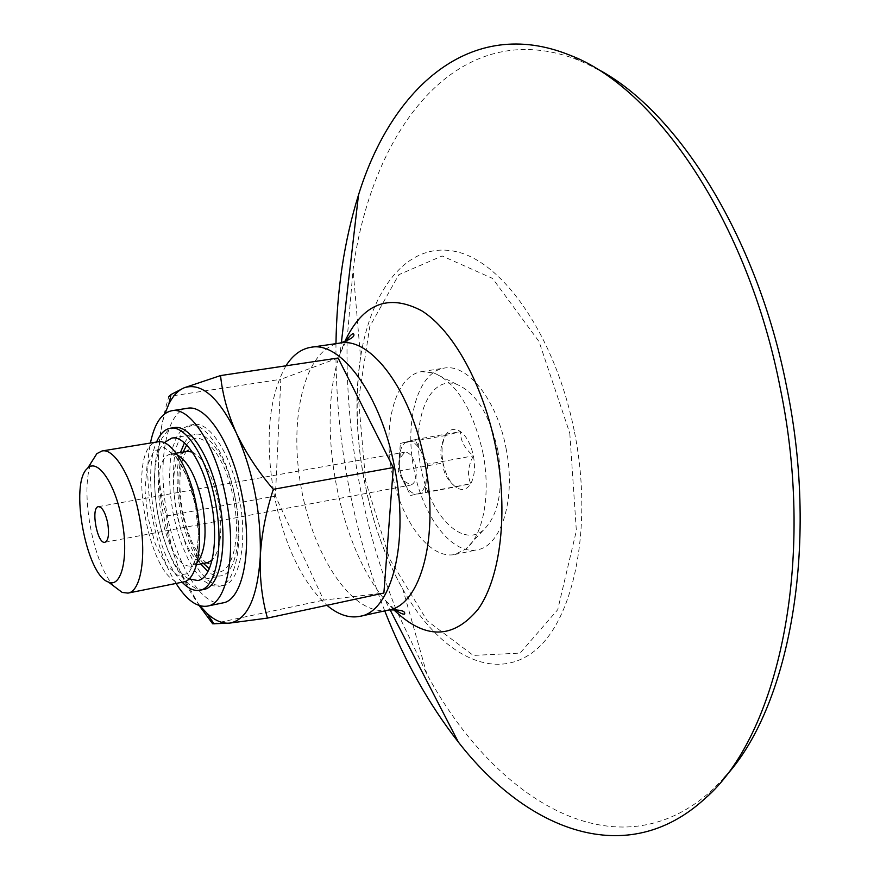 <?xml version="1.0" encoding="UTF-8"?>
<svg xmlns="http://www.w3.org/2000/svg" width="880" height="880" viewBox="0 0 880 880"><rect width="100%" height="100%" fill="white"/><g stroke="black" fill="none" stroke-linecap="round" stroke-linejoin="round"><path stroke-width="0.66" stroke-dasharray="4.4 3.3" d="M200.013 605.803C192.665 596.673 185.977 585.035 179.949 570.878C165.44 535.249 158.246 497.838 158.367 458.656C158.983 438.218 162.492 417.472 168.894 396.407L280.819 379.313L275.418 496.045L323.653 600.116L383.889 593.043M199.199 605.561L179.949 570.878C172.458 552.442 167.992 534.149 166.584 515.999C161.051 498.102 158.312 478.984 158.367 458.656C158.686 441.111 160.875 426.118 164.945 413.644M445.478 435.534L446.589 433.763C450.45 428.725 455.103 428.01 460.548 431.618C466.653 436.37 470.932 444.444 473.396 455.84C475.42 467.346 474.551 476.641 470.767 483.714C466.917 489.764 462.121 491.029 456.39 487.509L455.532 486.904C449.592 481.987 445.434 474.001 443.091 462.957C441.1 451.825 441.892 442.684 445.478 435.534L460.548 431.618C460.24 440.385 464.53 448.459 473.396 455.84C467.995 465.971 467.115 475.266 470.767 483.714L455.532 486.904C446.93 479.743 442.772 471.757 443.091 462.957C439.417 454.729 440.209 445.599 445.478 435.534L400.367 443.443L407.616 441.529C412.467 440.594 417.021 444.026 421.278 451.836L425.612 464.662L426.459 478.313C425.502 487.366 422.631 492.569 417.857 493.911C414.216 494.527 410.63 492.503 407.121 487.806L404.36 483.252C400.477 475.134 398.783 466.499 399.3 457.336L400.389 450.89C401.896 445.643 404.305 442.519 407.616 441.529L414.975 439.582L427.636 464.178L473.396 455.84M415.745 466.719C417.208 476.982 415.58 483.087 410.839 485.045L404.261 481.228C399.784 474.067 398.376 466.334 400.037 458.051L404.844 452.166C409.75 452.232 413.38 457.083 415.745 466.719M497.805 450.109C503.855 488.081 499.015 514.789 483.307 530.233C461.252 548.548 428.868 513.579 420.651 466.268C411.631 419.1 429.572 374.946 456.676 384.296C475.871 392.557 489.588 414.491 497.805 450.109M482.812 452.408C491.227 493.757 483.351 535.601 465.751 549.109L454.762 554.499C429.429 559.801 400.334 519.805 391.743 471.537C382.734 423.357 395.824 375.661 421.41 371.668L433.587 372.834C456.401 382.602 472.813 409.123 482.812 452.408M506.022 448.184C516.362 497.992 501.666 546.128 477.202 549.813C451.484 555.203 422.114 515.537 413.578 467.555C404.624 419.65 418.088 372.174 444.048 368.126C467.401 363.242 497.024 399.938 506.022 448.184M724.141 777.832L712.206 790.031C617.463 876.403 495.418 800.833 426.921 674.245L396.594 610.742M396.066 609.455C361.999 523.204 345.675 433.708 347.083 340.989M347.116 339.592L353.067 269.478C372.438 126.863 459.932 13.057 579.084 60.401L594.55 67.595M384.736 610.885C351.373 524.931 335.126 435.853 335.973 343.651M285.934 365.805C268.455 397.441 264.616 440.924 274.439 496.276C284.702 546.007 302.192 582.351 326.909 605.297M427.636 464.178L425.293 492.349L410.52 495.451L398.255 471.141L400.367 443.443M414.975 439.582L460.548 431.618M425.293 492.349L470.767 483.714M410.52 495.451L455.532 486.904M398.255 471.141L443.091 462.957M239.151 497.178C248.083 541.398 239.745 583.341 222.959 585.53L215.402 584.87L207.515 580.063L199.705 571.439L192.379 559.515L185.878 544.94L180.488 528.44L176.473 510.818L174.009 492.921L173.217 475.574L174.163 459.646L176.803 445.907L181.06 435.083L186.736 427.79L193.578 424.501C209.484 420.86 231.209 454.366 239.151 497.178M235.191 497.893C244.123 542.168 235.851 584.144 219.131 586.311L211.585 585.651L203.731 580.822L195.943 572.187L188.639 560.252L182.138 545.655L176.759 529.144L172.744 511.5L170.269 493.581L169.466 476.223L170.39 460.284L173.019 446.534L177.243 435.699L182.897 428.417L189.717 425.128C205.568 421.498 227.249 455.037 235.191 497.893M222.849 602.899C201.828 607.266 175.934 563.783 166.76 512.589C157.256 461.461 166.122 411.631 187.341 408.298M176.055 583.44C154.33 549.439 142.12 482.515 150.436 443.036M203.72 589.457L196.284 588.764L188.518 583.891L180.818 575.201L173.569 563.2L167.123 548.537L161.766 531.949L157.751 514.239L155.254 496.254L154.407 478.841L155.265 462.836L157.806 449.053L161.931 438.207L167.475 430.903L174.185 427.625M182.149 582.208C156.75 557.315 141.603 474.287 156.574 442.024M189.057 578.897C160.875 566.104 142.362 464.607 164.197 442.684M184.437 442.893C187.352 437.888 190.883 435.028 195.019 434.291C209.055 431.068 228.151 460.603 235.114 498.19C242.946 537.009 235.664 573.947 220.858 575.861C216.722 576.642 212.41 575.212 207.911 571.56M200.827 563.981C181.973 539.935 171.336 481.635 180.477 452.485M183.425 581.955C149.952 591.03 123.332 445.148 157.861 441.815M114.235 586.432C93.038 564.894 79.321 489.698 91.542 462.066M338.118 358.017L280.819 379.313M212.696 623.81L323.653 600.116M166.584 515.999L275.418 496.045M569.789 433.224L576.356 530.739L557.733 609.708L520.091 653.092L473.319 655.424L427.273 620.873L389.62 558.932L365.64 481.118L358.556 399.52L369.798 326.491L398.816 274.692L442.145 255.981L492.525 278.399L539.055 341.605L569.789 433.224M574.519 432.179C593.868 529.298 573.045 623.964 531.883 652.96C490.721 682.539 437.943 651.508 402.875 589.325C366.058 524.821 348.898 430.771 360.558 357.412C371.217 288.321 408.188 241.043 455.84 251.57C503.283 261.657 555.863 337.095 574.519 432.179M393.382 609.411L385.077 600.116C337.788 543.62 315.799 423.159 340.098 353.606L344.586 341.979M388.707 610.016C353.771 617.441 313.709 557.942 301.257 488.048C288.222 418.264 304.689 348.458 339.999 343.068M186.681 445.016C198.891 424.457 225.104 452.881 233.398 498.619C243.056 545.523 228.547 584.276 209.253 568.777M203.489 563.453C183.579 541.992 172.117 479.149 183.161 452.034M192.313 452.045C203.72 458.073 212.399 474.617 218.361 501.666C223.058 530.398 220.946 549.912 212.058 560.219M207.383 562.683C179.949 570.163 158.763 454.08 187.077 451.374M197.043 562.771L191.939 565.741C164.923 573.133 143.66 456.61 171.545 453.981L177.364 454.949M176.121 453.211L171.545 453.981L169.741 453.035C170.555 452.452 172.876 454.19 176.693 458.249C178.002 457.996 191.147 480.183 195.536 505.593L198.561 534.864L195.976 559.152L188.474 573.507L177.716 575.344L165.935 564.773L155.375 544.214L147.95 517.671L144.969 490.017L147.015 466.301L153.824 451.055L164.23 447.524L176.286 456.863L187.528 477.609L195.536 505.593C201.333 532.686 196.515 560.395 195.25 559.933C193.105 565.07 191.543 567.523 190.586 567.27L191.939 565.741L196.493 564.839M445.841 435.325L446.589 433.763M455.708 486.849L456.39 487.509M104.94 542.278L410.839 485.045M98.439 506.649L404.844 452.166M404.261 481.228L407.121 487.806M400.037 458.051L400.389 450.89M456.676 384.296L433.587 372.834M483.307 530.233L465.751 549.109M454.762 554.499L477.202 549.813M421.41 371.668L444.048 368.126M426.921 674.245L402.875 589.325C391.622 569.217 382.272 547.151 374.803 523.127C357.918 466.455 353.166 411.213 360.558 357.412L353.067 269.478M579.084 60.401L569.327 54.978M712.206 790.031L705.001 798.545M394.757 609.4L385.077 600.116L390.049 609.752M345.884 341.506L340.098 353.606L341.352 342.837M219.131 586.311L222.959 585.53M189.717 425.128L193.578 424.501M197.736 580.525L220.858 575.861M171.743 438.097L195.019 434.291M206.778 562.804C204.127 561.946 199.694 556.138 193.501 545.369C188.408 534.424 184.558 521.994 181.962 508.057C179.421 491.381 179.245 476.729 181.445 464.123C183.084 457.545 184.756 453.332 186.472 451.484"/><path stroke-width="1.32" d="M168.894 396.407L171.072 394.493L184.151 387.794L220.55 375.573C222.486 394.471 227.755 413.644 236.357 433.103C245.586 452.474 257.895 471.207 273.306 489.324C265.837 512.248 261.492 534.721 260.271 556.743C259.655 578.622 262.042 599.071 267.432 618.101L229.526 623.117L212.696 623.81L199.199 605.561M164.945 413.644L168.872 404.03C173.03 395.747 178.123 390.335 184.151 387.794C201.278 382.096 218.68 397.199 236.357 433.103C253.308 472.01 261.272 513.216 260.271 556.743C257.477 597.938 247.225 620.07 229.526 623.117C222.255 623.744 214.775 620.51 207.086 613.415L200.013 605.803M107.679 522.896C109.395 534.006 108.482 540.463 104.94 542.278C97.262 544.533 90.453 507.254 98.439 506.649C102.223 506.99 105.303 512.413 107.679 522.896M594.55 67.595C674.685 107.151 756.965 234.3 786.709 387.2C820.006 548.064 788.59 709.423 724.141 777.832M396.594 610.742L396.066 609.455M347.083 340.989L347.116 339.592M335.973 343.651C336.765 290.147 344.278 240.57 358.512 194.92C391.655 87.593 470.998 15.466 569.327 54.978C654.995 86.735 747.923 221.21 780.252 388.124C816.607 563.211 777.623 736.043 705.001 798.545C626.967 870.232 527.263 830.786 458.348 742.082C428.912 704.396 404.371 660.66 384.736 610.885M326.909 605.297C338.195 614.79 349.25 618.464 360.074 616.308C391.567 611.688 409.772 541.607 394.548 467.247C381.128 395.307 340.989 340.934 310.981 347.281C301.169 348.876 292.82 355.058 285.934 365.805M150.436 443.036C154.418 423.698 161.535 412.929 171.787 410.729L187.341 408.298C206.349 403.975 232.551 444.279 242.187 496.144C252.989 549.747 242.902 600.27 222.849 602.899L207.438 606.111C197.065 607.673 186.604 600.116 176.055 583.44M171.787 410.729C190.509 406.439 216.48 446.963 226.149 499.059C236.984 552.882 227.194 603.548 207.438 606.111M156.574 442.024C160.061 433.884 164.626 429.286 170.28 428.252L174.185 427.625C189.794 424.028 211.277 457.754 219.263 500.797C228.206 545.259 220.187 587.345 203.72 589.457L199.848 590.249C194.183 591.283 188.287 588.599 182.149 582.208M170.28 428.252C185.834 424.666 207.273 458.436 215.259 501.523C224.213 546.029 216.26 588.148 199.848 590.249M164.197 442.684L171.743 438.097C185.46 434.918 204.303 464.695 211.31 502.524C219.164 541.585 212.212 578.677 197.736 580.525L189.057 578.897M207.911 571.56L200.827 563.981M180.477 452.485L184.437 442.893M91.542 462.066L96.855 453.64L102.036 450.967L157.861 441.815C171.116 438.724 189.431 468.072 196.328 505.285C204.05 543.719 197.439 580.184 183.425 581.955L127.974 593.109L122.177 592.427L114.235 586.432M102.036 450.967C114.521 447.986 132.209 477.917 139.205 515.68C146.993 554.697 141.196 591.514 127.974 593.109M121.759 519.222C129.184 556.028 121.704 588.577 108.372 582.01C86.097 575.355 69.124 482.372 87.626 468.27C97.471 457.853 115.225 483.45 121.759 519.222M220.55 375.573L338.118 358.017L393.294 467.544L273.306 489.324M267.432 618.101L383.889 593.043L393.294 467.544M344.586 341.979C362.626 303.589 388.366 293.194 421.773 310.816C453.145 330.407 483.494 384.868 495.869 447.843C508.563 512.38 500.643 577.522 478.203 609.103C452.969 639.595 424.699 639.694 393.382 609.411M345.884 341.506C349.129 336.512 351.626 333.883 353.397 333.619C355.575 336.226 351.12 339.372 339.999 343.068C370.689 336.633 411.367 390.445 424.688 461.78C439.835 535.513 420.893 605.209 388.707 610.016C400.411 609.543 405.702 610.918 404.58 614.119C402.831 614.493 399.564 612.92 394.757 609.4M209.253 568.777L203.489 563.453M183.161 452.034L186.681 445.016M212.058 560.219L207.383 562.683L208.901 563.453L206.778 562.804M186.472 451.484L188.221 450.131L187.077 451.374L192.313 452.045M177.364 454.949C188.386 461.527 196.779 478.06 202.554 504.548C207.196 532.664 205.359 552.079 197.043 562.771M168.872 404.03L171.061 394.493M207.086 613.415L214.071 623.942M390.049 609.752L458.348 742.082M341.352 342.837L358.512 194.92M360.074 616.308L388.707 610.016M310.981 347.281L339.999 343.068M196.493 564.839L207.383 562.683M176.121 453.211L187.077 451.374M108.372 582.01L122.177 592.427M87.626 468.27L96.855 453.64"/></g></svg>
